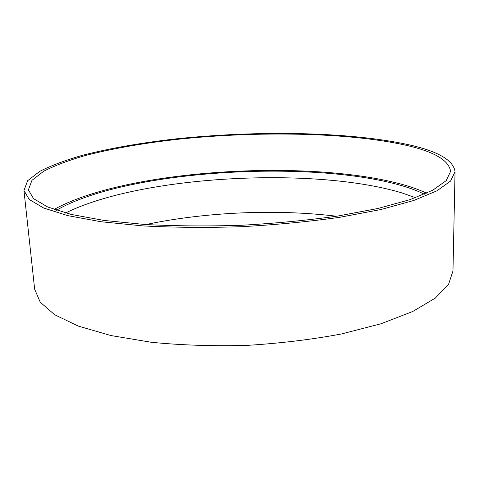 <?xml version="1.0" encoding="UTF-8"?>
<svg xmlns="http://www.w3.org/2000/svg" width="479" height="479" viewBox="0 0 479 479"><rect width="100%" height="100%" fill="white"/><g stroke="black" fill="none" stroke-linecap="round" stroke-linejoin="round"><path stroke-width="0.72" d="M336.533 216.233C276.227 208.904 205.335 211.999 145.897 224.555M23.95 190.528L34.668 289.244L40.254 302.213L54.678 314.739L78.311 326.103L110.883 335.539L151.262 342.269C181.487 345.239 213.293 346.281 246.673 345.407C280.005 343.371 311.595 339.557 341.443 333.971L381.086 323.738L412.712 311.506L435.267 298.124L448.542 284.388L452.972 270.982L455.05 171.71C453.469 160.136 437.698 151.077 407.731 144.52C348.449 131.629 257.397 130.36 177.044 138.76C142.275 142.628 110.978 148.071 83.16 155.1C65.857 160.034 51.379 165.465 39.721 171.38L27.614 180.739L23.95 190.528L29.231 199.474L43.661 208.006L67.683 215.61L101.069 221.747L142.688 225.884C173.931 227.531 206.862 227.8 241.488 226.699C276.084 224.783 308.865 221.639 339.845 217.28L380.943 209.527L413.664 200.503L436.938 190.834L450.571 181.08L455.05 171.71M415.544 197.707L401.48 192.774C312.691 166.261 140.473 175.775 65.569 212.987M424.394 194.199C417.874 191.001 410.246 188.127 401.516 185.577C309.075 158.878 124.917 170.434 56.444 210.263M426.663 193.199C420.239 190.193 412.85 187.475 404.492 185.056C310.434 158.172 125.726 169.506 54.103 209.461M404.725 144.975C346.868 132.282 257.379 130.983 178.445 139.221C144.293 143.017 113.583 148.358 86.316 155.244C69.365 160.076 55.187 165.387 43.793 171.177L31.961 180.32L28.381 189.882L33.554 198.647L47.714 207L71.281 214.442L103.997 220.442L144.748 224.483C175.326 226.088 207.551 226.345 241.428 225.268C275.269 223.388 307.35 220.322 337.671 216.059L377.913 208.479L409.982 199.653L432.812 190.187L446.189 180.631L450.583 171.446C449.074 160.214 433.788 151.388 404.725 144.975"/></g></svg>

